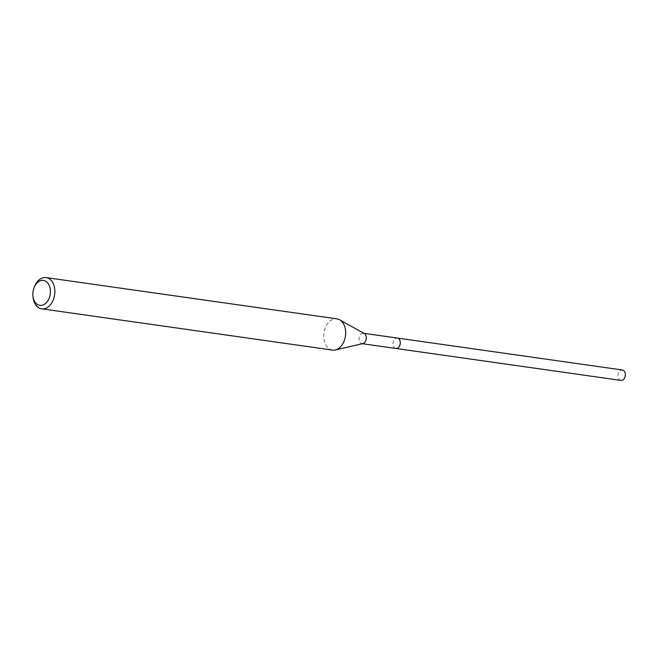 <?xml version="1.0" encoding="UTF-8"?>
<svg xmlns="http://www.w3.org/2000/svg" width="658" height="658" viewBox="0 0 658 658"><rect width="100%" height="100%" fill="white"/><g stroke="black" fill="none" stroke-linecap="round" stroke-linejoin="round"><path stroke-width="0.49" stroke-dasharray="3.29 2.47" d="M395.894 348.477A5.256 3.619 98.1 0 1 395.335 348.329A5.256 3.619 98.1 0 1 394.043 347.342A5.256 3.619 98.1 0 1 395.285 338.631A5.256 3.619 98.1 0 1 397.366 338.064M395.738 348.452A5.264 3.627 98.1 0 1 395.343 348.337A5.264 3.627 98.1 0 1 394.052 347.35A5.264 3.627 98.1 0 1 395.285 338.631A5.264 3.627 98.1 0 1 397.218 338.039M362.846 343.608A5.256 3.619 98.1 0 1 361.908 343.649A5.256 3.619 98.1 0 1 361.357 343.509A5.256 3.619 98.1 0 1 359.128 337.529A5.256 3.619 98.1 0 1 363.381 333.236A5.256 3.619 98.1 0 1 363.932 333.384A5.256 3.619 98.1 0 1 364.277 333.54M332.479 350.097A15.776 10.857 98.1 0 1 330.826 349.669A15.776 10.857 98.1 0 1 324.155 331.731A15.776 10.857 98.1 0 1 336.912 318.859M32.982 296.684A15.776 10.857 98.1 0 1 34.38 286.83M620.938 380.414A5.256 3.619 98.1 0 1 618.249 373.892A5.256 3.619 98.1 0 1 622.419 370.002M395.672 348.444A5.272 3.627 98.1 0 1 393.204 341.946A5.272 3.627 98.1 0 1 397.144 338.031M363.849 333.302L363.381 333.236M362.377 343.715L361.908 343.649"/><path stroke-width="0.99" d="M363.849 333.302L397.366 338.064A5.256 3.619 98.1 0 1 397.917 338.204A5.256 3.619 98.1 0 1 400.146 344.183A5.256 3.619 98.1 0 1 395.894 348.477A5.272 3.627 98.1 0 1 395.672 348.444M397.218 338.039A5.264 3.627 98.1 0 1 397.925 338.204A5.264 3.627 98.1 0 1 400.13 344.299A5.264 3.627 98.1 0 1 395.738 348.452M34.019 287.785L34.38 286.83A15.776 10.857 98.1 0 1 46.101 277.586L336.912 318.859A15.776 10.857 98.1 0 1 338.566 319.286A15.776 10.857 98.1 0 1 339.594 319.772A15.776 10.857 98.1 0 1 345.45 336.008A15.776 10.857 98.1 0 1 335.309 349.966A15.776 10.857 98.1 0 1 332.479 350.097L41.668 308.824A15.776 10.857 98.1 0 1 40.015 308.396A15.776 10.857 98.1 0 1 32.982 296.684L32.9 295.664A12.617 8.686 98.1 0 1 34.019 287.785A12.617 8.686 98.1 0 1 44.719 280.736A12.617 8.686 98.1 0 1 49.843 296.042A12.617 8.686 98.1 0 1 38.526 305.032A12.617 8.686 98.1 0 1 32.9 295.664M46.101 277.586A15.776 10.857 98.1 0 1 47.763 278.013A15.776 10.857 98.1 0 1 54.433 295.952A15.776 10.857 98.1 0 1 41.668 308.824M339.594 319.772L364.277 333.54A5.256 3.619 98.1 0 1 366.226 338.952A5.256 3.619 98.1 0 1 362.846 343.608L335.309 349.966M397.144 338.031A5.272 3.627 98.1 0 1 397.374 338.056L622.419 370.002A5.256 3.619 98.1 0 1 625.1 376.524A5.256 3.619 98.1 0 1 620.938 380.414L362.377 343.715M397.374 338.056A5.272 3.627 98.1 0 1 400.064 344.586A5.272 3.627 98.1 0 1 395.894 348.485"/></g></svg>

